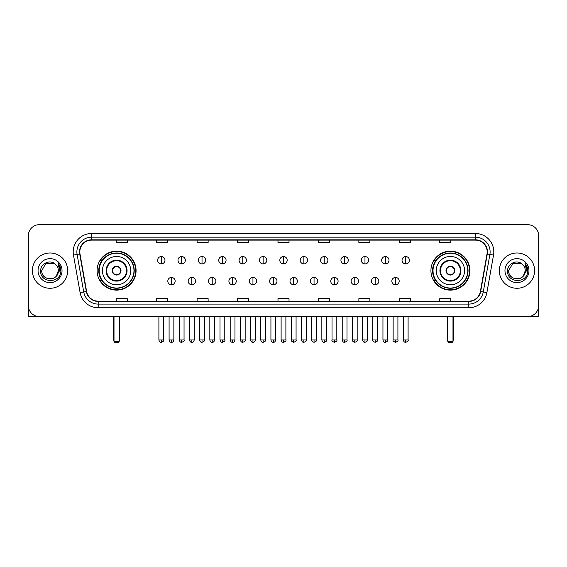 <?xml version="1.0" encoding="UTF-8"?>
<svg xmlns="http://www.w3.org/2000/svg" width="567" height="567" viewBox="0 0 567 567"><rect width="100%" height="100%" fill="white"/><g stroke="black" fill="none" stroke-linecap="round" stroke-linejoin="round"><path stroke-width="0.85" d="M430.927 270.629A19.484 19.484 0 0 0 450.411 290.12A19.484 19.484 0 0 0 469.901 270.629A19.484 19.484 0 0 0 450.411 251.146A19.484 19.484 0 0 0 430.927 270.629M97.099 270.629A19.484 19.484 0 0 0 116.589 290.12A19.484 19.484 0 0 0 136.073 270.629A19.484 19.484 0 0 0 116.589 251.146A19.484 19.484 0 0 0 97.099 270.629M101.776 280.559A17.832 17.832 0 0 1 101.776 260.707M435.598 280.559A17.832 17.832 0 0 1 435.598 260.707M28.35 235.702L28.35 305.556A11.028 11.028 0 0 0 39.378 316.592L527.622 316.592A11.028 11.028 0 0 0 538.65 305.556L538.65 235.702A11.028 11.028 0 0 0 527.622 224.674L39.378 224.674A11.028 11.028 0 0 0 28.35 235.702L28.35 305.556M32.397 270.629A17.648 17.648 0 0 0 50.045 288.277A17.648 17.648 0 0 0 67.686 270.629A17.648 17.648 0 0 0 50.045 252.988A17.648 17.648 0 0 0 32.397 270.629A17.648 17.648 0 0 0 50.045 288.277A17.648 17.648 0 0 0 67.686 270.629A17.648 17.648 0 0 0 50.045 252.988A17.648 17.648 0 0 0 32.397 270.629M499.314 270.629A17.648 17.648 0 0 0 516.955 288.277A17.648 17.648 0 0 0 534.603 270.629A17.648 17.648 0 0 0 516.955 252.988A17.648 17.648 0 0 0 499.314 270.629A17.648 17.648 0 0 0 516.955 288.277A17.648 17.648 0 0 0 534.603 270.629A17.648 17.648 0 0 0 516.955 252.988A17.648 17.648 0 0 0 499.314 270.629M79.819 251.883A11.765 11.765 0 0 1 91.585 240.117L475.415 240.117A11.765 11.765 0 0 1 487.003 253.924L480.391 291.424A11.765 11.765 0 0 1 468.803 301.148L98.197 301.148A11.765 11.765 0 0 1 86.609 291.424L79.997 253.924A11.765 11.765 0 0 1 79.819 251.883M79.529 251.883A12.056 12.056 0 0 0 79.713 253.973L86.326 291.473A12.056 12.056 0 0 0 98.197 301.438L468.803 301.438A12.056 12.056 0 0 0 480.674 291.473L487.287 253.973A12.056 12.056 0 0 0 475.415 239.82L91.585 239.82A12.056 12.056 0 0 0 79.529 251.883M73.483 255.072A18.385 18.385 0 0 1 91.585 233.498L475.415 233.498A18.385 18.385 0 0 1 493.517 255.072L486.904 292.572A18.385 18.385 0 0 1 468.803 307.768L98.197 307.768A18.385 18.385 0 0 1 80.096 292.572L73.483 255.072L77.105 254.434A14.707 14.707 0 0 1 91.585 237.176L475.415 237.176A14.707 14.707 0 0 1 489.895 254.434L483.282 291.934A14.707 14.707 0 0 1 468.803 304.089L98.197 304.089A14.707 14.707 0 0 1 83.718 291.934L77.105 254.434A14.707 14.707 0 0 1 76.878 251.883M527.622 224.674L39.378 224.674M39.378 316.592L527.622 316.592M538.65 305.556L538.65 235.702M480.674 291.473L483.282 291.934L489.895 254.434L493.517 255.072M277.986 240.117L277.986 242.605L289.014 242.605L289.014 240.117M237.545 240.117L237.545 242.605L248.573 242.605L248.573 240.117M197.103 240.117L197.103 242.605L208.132 242.605L208.132 240.117M156.662 240.117L156.662 242.605L167.69 242.605L167.69 240.117M116.221 240.117L116.221 242.605L127.249 242.605L127.249 240.117M318.427 240.117L318.427 242.605L329.455 242.605L329.455 240.117M358.868 240.117L358.868 242.605L369.897 242.605L369.897 240.117M399.31 240.117L399.31 242.605L410.338 242.605L410.338 240.117M439.751 240.117L439.751 242.605L450.779 242.605L450.779 240.117M289.014 301.148L289.014 298.66L277.986 298.66L277.986 301.148M248.573 301.148L248.573 298.66L237.545 298.66L237.545 301.148M208.132 301.148L208.132 298.66L197.103 298.66L197.103 301.148M167.69 301.148L167.69 298.66L156.662 298.66L156.662 301.148M127.249 301.148L127.249 298.66L116.221 298.66L116.221 301.148M329.455 301.148L329.455 298.66L318.427 298.66L318.427 301.148M369.897 301.148L369.897 298.66L358.868 298.66L358.868 301.148M410.338 301.148L410.338 298.66L399.31 298.66L399.31 301.148M450.779 301.148L450.779 298.66L439.751 298.66L439.751 301.148M55.488 264.357A8.307 8.307 0 0 1 58.351 270.629C58.862 281.352 41.221 281.352 41.731 270.629L45.884 263.435L54.198 263.435L55.488 264.357C50.385 259.013 40.569 263.414 40.661 270.629C39.725 283.457 60.52 283.798 60.86 271.253L60.875 270.629C60.846 267.907 59.939 265.512 58.16 263.449L59.592 270.629L56.409 275.973A8.307 8.307 0 0 0 58.351 270.629L56.388 275.994M56.409 275.973C52.001 281.934 41.299 278.121 41.731 270.629M38.053 270.629A11.985 11.985 0 0 0 50.045 282.621A11.985 11.985 0 0 0 62.03 270.629A11.985 11.985 0 0 0 50.045 258.644A11.985 11.985 0 0 0 38.053 270.629M58.238 263.542L60.875 270.948M28.719 308.384L28.719 316.592L71.364 316.592M102.429 270.629A14.154 14.154 0 0 1 116.589 256.475A14.154 14.154 0 0 1 130.743 270.629A14.154 14.154 0 0 1 116.589 284.79A14.154 14.154 0 0 1 102.429 270.629A14.154 14.154 0 0 0 116.589 284.79A14.154 14.154 0 0 0 130.743 270.629M106.66 270.629A9.93 9.93 0 0 0 116.589 280.559A9.93 9.93 0 0 0 126.512 270.629A9.93 9.93 0 0 0 116.589 260.707A9.93 9.93 0 0 0 106.66 270.629M101.996 260.707A17.648 17.648 0 0 0 101.996 280.559M133.975 270.629A17.393 17.393 0 0 0 116.589 253.243A17.393 17.393 0 0 0 99.197 270.629A17.393 17.393 0 0 0 116.589 288.022A17.393 17.393 0 0 0 133.975 270.629M112.174 270.629A4.408 4.408 0 0 0 116.589 275.045A4.408 4.408 0 0 0 120.998 270.629A4.408 4.408 0 0 0 116.589 266.221A4.408 4.408 0 0 0 112.174 270.629M135.704 270.629A19.115 19.115 0 0 1 100.246 280.559L102.017 280.559A17.627 17.627 0 0 0 128.248 283.847A17.627 17.627 0 0 0 128.248 257.411A17.627 17.627 0 0 0 102.017 260.707L100.246 260.707A19.115 19.115 0 0 1 135.704 270.629M112.316 269.531L112.464 269.531A4.267 4.267 0 0 1 120.707 269.531L120.48 269.531A4.047 4.047 0 0 1 116.589 274.676A4.047 4.047 0 0 1 112.698 269.531A4.047 4.047 0 0 1 120.48 269.531L120.856 269.531M120.856 271.735L120.707 271.735A4.267 4.267 0 0 1 112.464 271.735L112.316 271.735M114.01 316.592L114.01 341.589L119.162 341.589L119.162 316.592M114.01 341.589L114.747 342.326L118.425 342.326L119.162 341.589M436.257 270.629A14.154 14.154 0 0 1 450.411 256.475A14.154 14.154 0 0 1 464.571 270.629A14.154 14.154 0 0 1 450.411 284.79A14.154 14.154 0 0 1 436.257 270.629A14.154 14.154 0 0 0 450.411 284.79A14.154 14.154 0 0 0 464.571 270.629M440.488 270.629A9.93 9.93 0 0 0 450.411 280.559A9.93 9.93 0 0 0 460.34 270.629A9.93 9.93 0 0 0 450.411 260.707A9.93 9.93 0 0 0 440.488 270.629M435.825 260.707A17.648 17.648 0 0 0 435.825 280.559M467.803 270.629A17.393 17.393 0 0 0 450.411 253.243A17.393 17.393 0 0 0 433.025 270.629A17.393 17.393 0 0 0 450.411 288.022A17.393 17.393 0 0 0 467.803 270.629M446.002 270.629A4.408 4.408 0 0 0 450.411 275.045A4.408 4.408 0 0 0 454.826 270.629A4.408 4.408 0 0 0 450.411 266.221A4.408 4.408 0 0 0 446.002 270.629M469.533 270.629A19.115 19.115 0 0 1 434.074 280.559L435.846 280.559A17.627 17.627 0 0 0 462.077 283.847A17.627 17.627 0 0 0 462.077 257.411A17.627 17.627 0 0 0 435.846 260.707L434.074 260.707A19.115 19.115 0 0 1 469.533 270.629M446.144 269.531L446.293 269.531A4.267 4.267 0 0 1 454.536 269.531L454.302 269.531A4.047 4.047 0 0 1 450.411 274.676A4.047 4.047 0 0 1 446.52 269.531A4.047 4.047 0 0 1 454.302 269.531L454.684 269.531M454.684 271.735L454.302 271.735A4.047 4.047 0 0 1 446.52 271.735L446.144 271.735M454.302 271.735L454.536 271.735A4.267 4.267 0 0 1 446.293 271.735L446.52 271.735M447.838 316.592L447.838 341.589L452.99 341.589L452.99 316.592M447.838 341.589L448.575 342.326L452.253 342.326L452.99 341.589M161.29 256.553A3.678 3.678 0 0 0 157.619 260.225A3.678 3.678 0 0 0 161.29 263.903A3.678 3.678 0 0 0 164.969 260.225A3.678 3.678 0 0 0 161.29 256.553L161.29 263.903A3.678 3.678 0 0 0 164.969 260.225A3.678 3.678 0 0 0 161.29 256.553M181.66 256.553A3.678 3.678 0 0 0 177.981 260.225A3.678 3.678 0 0 0 181.66 263.903A3.678 3.678 0 0 0 185.338 260.225A3.678 3.678 0 0 0 181.66 256.553L181.66 263.903A3.678 3.678 0 0 0 185.338 260.225A3.678 3.678 0 0 0 181.66 256.553M202.029 256.553A3.678 3.678 0 0 0 198.351 260.225A3.678 3.678 0 0 0 202.029 263.903A3.678 3.678 0 0 0 205.708 260.225A3.678 3.678 0 0 0 202.029 256.553L202.029 263.903A3.678 3.678 0 0 0 205.708 260.225A3.678 3.678 0 0 0 202.029 256.553M222.399 256.553A3.678 3.678 0 0 0 218.72 260.225A3.678 3.678 0 0 0 222.399 263.903A3.678 3.678 0 0 0 226.07 260.225A3.678 3.678 0 0 0 222.399 256.553L222.399 263.903A3.678 3.678 0 0 0 226.07 260.225A3.678 3.678 0 0 0 222.399 256.553M242.761 256.553A3.678 3.678 0 0 0 239.09 260.225A3.678 3.678 0 0 0 242.761 263.903A3.678 3.678 0 0 0 246.439 260.225A3.678 3.678 0 0 0 242.761 256.553L242.761 263.903A3.678 3.678 0 0 0 246.439 260.225A3.678 3.678 0 0 0 242.761 256.553M263.131 256.553A3.678 3.678 0 0 0 259.452 260.225A3.678 3.678 0 0 0 263.131 263.903A3.678 3.678 0 0 0 266.809 260.225A3.678 3.678 0 0 0 263.131 256.553L263.131 263.903A3.678 3.678 0 0 0 266.809 260.225A3.678 3.678 0 0 0 263.131 256.553M283.5 256.553A3.678 3.678 0 0 0 279.822 260.225A3.678 3.678 0 0 0 283.5 263.903A3.678 3.678 0 0 0 287.178 260.225A3.678 3.678 0 0 0 283.5 256.553L283.5 263.903A3.678 3.678 0 0 0 287.178 260.225A3.678 3.678 0 0 0 283.5 256.553M303.869 256.553A3.678 3.678 0 0 0 300.191 260.225A3.678 3.678 0 0 0 303.869 263.903A3.678 3.678 0 0 0 307.548 260.225A3.678 3.678 0 0 0 303.869 256.553L303.869 263.903A3.678 3.678 0 0 0 307.548 260.225A3.678 3.678 0 0 0 303.869 256.553M324.239 256.553A3.678 3.678 0 0 0 320.561 260.225A3.678 3.678 0 0 0 324.239 263.903A3.678 3.678 0 0 0 327.91 260.225A3.678 3.678 0 0 0 324.239 256.553L324.239 263.903A3.678 3.678 0 0 0 327.91 260.225A3.678 3.678 0 0 0 324.239 256.553M344.601 256.553A3.678 3.678 0 0 0 340.93 260.225A3.678 3.678 0 0 0 344.601 263.903A3.678 3.678 0 0 0 348.28 260.225A3.678 3.678 0 0 0 344.601 256.553L344.601 263.903A3.678 3.678 0 0 0 348.28 260.225A3.678 3.678 0 0 0 344.601 256.553M364.971 256.553A3.678 3.678 0 0 0 361.292 260.225A3.678 3.678 0 0 0 364.971 263.903A3.678 3.678 0 0 0 368.649 260.225A3.678 3.678 0 0 0 364.971 256.553L364.971 263.903A3.678 3.678 0 0 0 368.649 260.225A3.678 3.678 0 0 0 364.971 256.553M385.34 256.553A3.678 3.678 0 0 0 381.662 260.225A3.678 3.678 0 0 0 385.34 263.903A3.678 3.678 0 0 0 389.019 260.225A3.678 3.678 0 0 0 385.34 256.553L385.34 263.903A3.678 3.678 0 0 0 389.019 260.225A3.678 3.678 0 0 0 385.34 256.553M405.71 256.553A3.678 3.678 0 0 0 402.031 260.225A3.678 3.678 0 0 0 405.71 263.903A3.678 3.678 0 0 0 409.381 260.225A3.678 3.678 0 0 0 405.71 256.553L405.71 263.903A3.678 3.678 0 0 0 409.381 260.225A3.678 3.678 0 0 0 405.71 256.553M171.475 277.433A3.678 3.678 0 0 0 167.804 281.112A3.678 3.678 0 0 0 171.475 284.79A3.678 3.678 0 0 0 175.153 281.112A3.678 3.678 0 0 0 171.475 277.433L171.475 284.79A3.678 3.678 0 0 0 175.153 281.112A3.678 3.678 0 0 0 171.475 277.433M191.844 277.433A3.678 3.678 0 0 0 188.166 281.112A3.678 3.678 0 0 0 191.844 284.79A3.678 3.678 0 0 0 195.523 281.112A3.678 3.678 0 0 0 191.844 277.433L191.844 284.79A3.678 3.678 0 0 0 195.523 281.112A3.678 3.678 0 0 0 191.844 277.433M212.214 277.433A3.678 3.678 0 0 0 208.536 281.112A3.678 3.678 0 0 0 212.214 284.79A3.678 3.678 0 0 0 215.892 281.112A3.678 3.678 0 0 0 212.214 277.433L212.214 284.79A3.678 3.678 0 0 0 215.892 281.112A3.678 3.678 0 0 0 212.214 277.433M232.583 277.433A3.678 3.678 0 0 0 228.905 281.112A3.678 3.678 0 0 0 232.583 284.79A3.678 3.678 0 0 0 236.255 281.112A3.678 3.678 0 0 0 232.583 277.433L232.583 284.79A3.678 3.678 0 0 0 236.255 281.112A3.678 3.678 0 0 0 232.583 277.433M252.946 277.433A3.678 3.678 0 0 0 249.274 281.112A3.678 3.678 0 0 0 252.946 284.79A3.678 3.678 0 0 0 256.624 281.112A3.678 3.678 0 0 0 252.946 277.433L252.946 284.79A3.678 3.678 0 0 0 256.624 281.112A3.678 3.678 0 0 0 252.946 277.433M273.315 277.433A3.678 3.678 0 0 0 269.637 281.112A3.678 3.678 0 0 0 273.315 284.79A3.678 3.678 0 0 0 276.994 281.112A3.678 3.678 0 0 0 273.315 277.433L273.315 284.79A3.678 3.678 0 0 0 276.994 281.112A3.678 3.678 0 0 0 273.315 277.433M293.685 277.433A3.678 3.678 0 0 0 290.006 281.112A3.678 3.678 0 0 0 293.685 284.79A3.678 3.678 0 0 0 297.363 281.112A3.678 3.678 0 0 0 293.685 277.433L293.685 284.79A3.678 3.678 0 0 0 297.363 281.112A3.678 3.678 0 0 0 293.685 277.433M314.054 277.433A3.678 3.678 0 0 0 310.376 281.112A3.678 3.678 0 0 0 314.054 284.79A3.678 3.678 0 0 0 317.726 281.112A3.678 3.678 0 0 0 314.054 277.433L314.054 284.79A3.678 3.678 0 0 0 317.726 281.112A3.678 3.678 0 0 0 314.054 277.433M334.417 277.433A3.678 3.678 0 0 0 330.745 281.112A3.678 3.678 0 0 0 334.417 284.79A3.678 3.678 0 0 0 338.095 281.112A3.678 3.678 0 0 0 334.417 277.433L334.417 284.79A3.678 3.678 0 0 0 338.095 281.112A3.678 3.678 0 0 0 334.417 277.433M354.786 277.433A3.678 3.678 0 0 0 351.108 281.112A3.678 3.678 0 0 0 354.786 284.79A3.678 3.678 0 0 0 358.464 281.112A3.678 3.678 0 0 0 354.786 277.433L354.786 284.79A3.678 3.678 0 0 0 358.464 281.112A3.678 3.678 0 0 0 354.786 277.433M375.156 277.433A3.678 3.678 0 0 0 371.477 281.112A3.678 3.678 0 0 0 375.156 284.79A3.678 3.678 0 0 0 378.834 281.112A3.678 3.678 0 0 0 375.156 277.433L375.156 284.79A3.678 3.678 0 0 0 378.834 281.112A3.678 3.678 0 0 0 375.156 277.433M395.525 277.433A3.678 3.678 0 0 0 391.847 281.112A3.678 3.678 0 0 0 395.525 284.79A3.678 3.678 0 0 0 399.196 281.112A3.678 3.678 0 0 0 395.525 277.433L395.525 284.79A3.678 3.678 0 0 0 399.196 281.112A3.678 3.678 0 0 0 395.525 277.433M538.281 308.384L538.281 316.592L495.636 316.592M522.398 264.357A8.307 8.307 0 0 1 525.269 270.629C525.779 281.352 508.138 281.352 508.649 270.629L512.802 263.435L521.116 263.435L522.398 264.357C517.302 259.013 507.486 263.414 507.578 270.629C506.643 283.457 527.438 283.798 527.778 271.253L527.792 270.629C527.764 267.907 526.856 265.512 525.077 263.449L526.509 270.629L523.327 275.973A8.307 8.307 0 0 0 525.269 270.629L523.306 275.994M523.327 275.973C518.918 281.934 508.216 278.121 508.649 270.629M504.97 270.629A11.985 11.985 0 0 0 516.955 282.621A11.985 11.985 0 0 0 528.947 270.629A11.985 11.985 0 0 0 516.955 258.644A11.985 11.985 0 0 0 504.97 270.629M525.155 263.542L527.792 270.948M475.415 233.498L475.415 239.82M77.105 254.434L79.713 253.973M98.197 307.768L98.197 301.438M468.803 301.438L468.803 307.768M80.096 292.572L86.326 291.473M487.287 253.973L489.895 254.434M91.585 233.498L91.585 239.82M483.282 291.934L486.904 292.572M127.065 270.629A10.475 10.475 0 0 0 116.589 260.154A10.475 10.475 0 0 0 106.107 270.629A10.475 10.475 0 0 0 116.589 281.112A10.475 10.475 0 0 0 127.065 270.629M113.648 316.592L113.648 339.385L114.01 339.385M119.162 339.385L119.531 339.385L119.531 316.592M460.893 270.629A10.475 10.475 0 0 0 450.411 260.154A10.475 10.475 0 0 0 439.935 270.629A10.475 10.475 0 0 0 450.411 281.112A10.475 10.475 0 0 0 460.893 270.629M447.469 316.592L447.469 339.385L447.838 339.385M452.99 339.385L453.352 339.385L453.352 316.592M161.29 339.938L158.902 339.938C159.32 341.639 160.114 342.433 161.29 342.326L161.29 339.938L163.686 339.938L163.686 316.592M181.66 339.938L179.271 339.938C179.689 341.639 180.483 342.433 181.66 342.326L181.66 339.938L184.048 339.938L184.048 316.592M202.029 339.938L199.641 339.938C200.059 341.639 200.853 342.433 202.029 342.326L202.029 339.938L204.418 339.938L204.418 316.592M222.399 339.938L220.003 339.938C220.421 341.639 221.222 342.433 222.399 342.326L222.399 339.938L224.787 339.938L224.787 316.592M242.761 339.938L240.373 339.938C240.791 341.639 241.592 342.433 242.761 342.326L242.761 339.938L245.157 339.938L245.157 316.592M263.131 339.938L260.742 339.938C261.16 341.639 261.954 342.433 263.131 342.326L263.131 339.938L265.519 339.938L265.519 316.592M283.5 339.938L281.112 339.938C281.53 341.639 282.323 342.433 283.5 342.326L283.5 339.938L285.888 339.938L285.888 316.592M303.869 339.938L301.481 339.938C301.892 341.639 302.693 342.433 303.869 342.326L303.869 339.938L306.258 339.938L306.258 316.592M324.239 339.938L321.843 339.938C322.262 341.639 323.062 342.433 324.239 342.326L324.239 339.938L326.627 339.938L326.627 316.592M344.601 339.938L342.213 339.938C342.631 341.639 343.425 342.433 344.601 342.326L344.601 339.938L346.997 339.938L346.997 316.592M364.971 339.938L362.582 339.938C363 341.639 363.794 342.433 364.971 342.326L364.971 339.938L367.359 339.938L367.359 316.592M385.34 339.938L382.952 339.938C383.37 341.639 384.164 342.433 385.34 342.326L385.34 339.938L387.729 339.938L387.729 316.592M405.71 339.938L403.314 339.938C403.732 341.639 404.533 342.433 405.71 342.326L405.71 339.938L408.098 339.938L408.098 316.592M171.475 339.938L169.086 339.938C169.505 341.639 170.298 342.433 171.475 342.326L171.475 339.938L173.863 339.938L173.863 316.592M191.844 339.938L189.456 339.938C189.874 341.639 190.668 342.433 191.844 342.326L191.844 339.938L194.233 339.938L194.233 316.592M212.214 339.938L209.825 339.938C210.237 341.639 211.037 342.433 212.214 342.326L212.214 339.938L214.602 339.938L214.602 316.592M232.583 339.938L230.188 339.938C230.606 341.639 231.407 342.433 232.583 342.326L232.583 339.938L234.972 339.938L234.972 316.592M252.946 339.938L250.557 339.938C250.975 341.639 251.769 342.433 252.946 342.326L252.946 339.938L255.341 339.938L255.341 316.592M273.315 339.938L270.927 339.938C271.345 341.639 272.139 342.433 273.315 342.326L273.315 339.938L275.704 339.938L275.704 316.592M293.685 339.938L291.296 339.938C290.807 340.696 291.608 341.497 293.685 342.326L293.685 339.938L296.073 339.938L296.073 316.592M314.054 339.938L311.659 339.938C311.177 340.696 311.97 341.497 314.054 342.326L314.054 339.938L316.443 339.938L316.443 316.592M334.417 339.938L332.028 339.938C331.546 340.696 332.34 341.497 334.417 342.326L334.417 339.938L336.812 339.938L336.812 316.592M354.786 339.938L352.398 339.938C351.916 340.696 352.709 341.497 354.786 342.326L354.786 339.938L357.175 339.938L357.175 316.592M375.156 339.938L372.767 339.938C372.278 340.696 373.079 341.497 375.156 342.326L375.156 339.938L377.544 339.938L377.544 316.592M395.525 339.938L393.137 339.938C392.647 340.696 393.448 341.497 395.525 342.326L395.525 339.938L397.914 339.938L397.914 316.592M113.648 339.385A2.941 2.941 0 0 0 114.01 340.81M119.162 340.81A2.941 2.941 0 0 0 119.531 339.385M447.469 339.385A2.941 2.941 0 0 0 447.838 340.81M452.99 340.81A2.941 2.941 0 0 0 453.352 339.385M158.902 339.938L158.902 316.592M163.686 339.938C164.168 340.696 163.374 341.497 161.29 342.326M179.271 339.938L179.271 316.592M184.048 339.938C184.537 340.696 183.736 341.497 181.66 342.326M199.641 339.938L199.641 316.592M204.418 339.938C204.9 340.696 204.106 341.497 202.029 342.326M220.003 339.938L220.003 316.592M224.787 339.938C225.269 340.696 224.475 341.497 222.399 342.326M240.373 339.938L240.373 316.592M245.157 339.938C245.639 340.696 244.845 341.497 242.761 342.326M260.742 339.938L260.742 316.592M265.519 339.938C266.008 340.696 265.207 341.497 263.131 342.326M281.112 339.938L281.112 316.592M285.888 339.938C286.378 340.696 285.577 341.497 283.5 342.326M301.481 339.938L301.481 316.592M306.258 339.938C306.74 340.696 305.946 341.497 303.869 342.326M321.843 339.938L321.843 316.592M326.627 339.938C327.109 340.696 326.316 341.497 324.239 342.326M342.213 339.938L342.213 316.592M346.997 339.938C347.479 340.696 346.685 341.497 344.601 342.326M362.582 339.938L362.582 316.592M367.359 339.938C367.848 340.696 367.047 341.497 364.971 342.326M382.952 339.938L382.952 316.592M387.729 339.938C388.211 340.696 387.417 341.497 385.34 342.326M403.314 339.938L403.314 316.592M408.098 339.938C408.58 340.696 407.786 341.497 405.71 342.326M169.086 339.938L169.086 316.592M173.863 339.938C173.452 341.639 172.651 342.433 171.475 342.326M189.456 339.938L189.456 316.592M194.233 339.938C193.815 341.639 193.021 342.433 191.844 342.326M209.825 339.938L209.825 316.592M214.602 339.938C214.184 341.639 213.39 342.433 212.214 342.326M230.188 339.938L230.188 316.592M234.972 339.938C234.554 341.639 233.753 342.433 232.583 342.326M250.557 339.938L250.557 316.592M255.341 339.938C254.923 341.639 254.122 342.433 252.946 342.326M270.927 339.938L270.927 316.592M275.704 339.938C275.286 341.639 274.492 342.433 273.315 342.326M291.296 339.938L291.296 316.592M296.073 339.938C296.555 340.696 295.761 341.497 293.685 342.326M311.659 339.938L311.659 316.592M316.443 339.938C316.925 340.696 316.131 341.497 314.054 342.326M332.028 339.938L332.028 316.592M336.812 339.938C337.294 340.696 336.5 341.497 334.417 342.326M352.398 339.938L352.398 316.592M357.175 339.938C357.664 340.696 356.863 341.497 354.786 342.326M372.767 339.938L372.767 316.592M377.544 339.938C378.033 340.696 377.232 341.497 375.156 342.326M393.137 339.938L393.137 316.592M397.914 339.938C398.395 340.696 397.602 341.497 395.525 342.326"/></g></svg>
